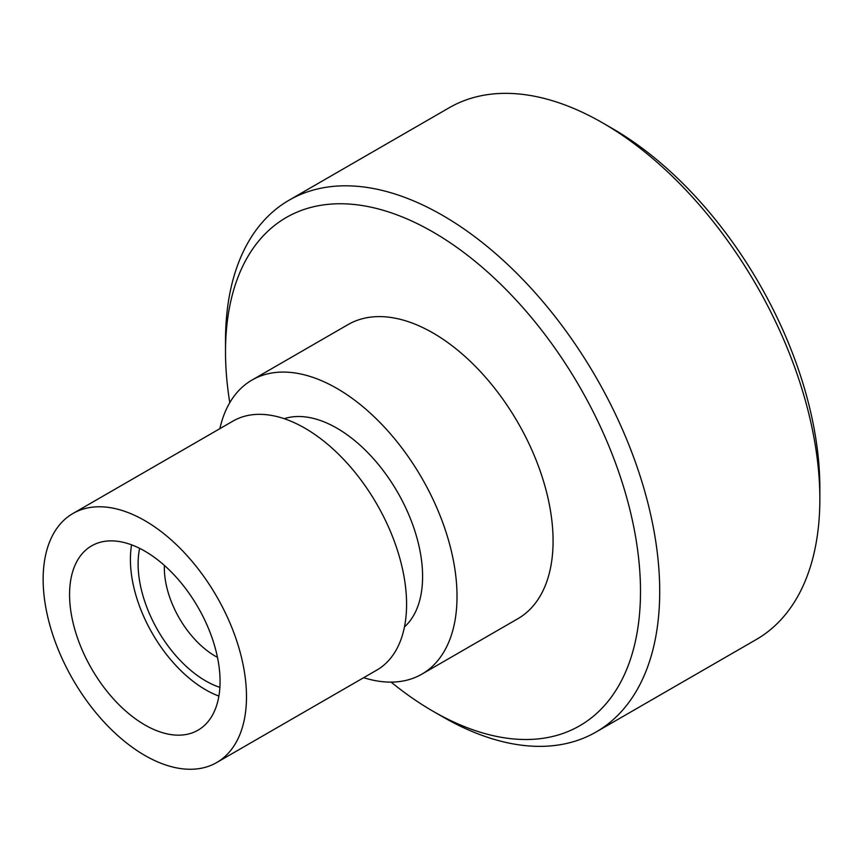 <?xml version="1.0" encoding="UTF-8"?>
<svg xmlns="http://www.w3.org/2000/svg" width="863" height="863" viewBox="0 0 863 863"><rect width="100%" height="100%" fill="white"/><g stroke="black" fill="none" stroke-linecap="round" stroke-linejoin="round"><path stroke-width="1.29" d="M229.785 402.665A293.442 169.418 60 0 1 225.513 351.834L225.513 340.745A307.034 177.26 60 0 1 289.094 200.194L449.235 107.735A307.034 177.26 60 0 1 602.752 122.945L612.352 128.49A293.442 169.418 60 0 1 819.85 487.886L819.85 498.976A307.034 177.26 60 0 1 756.258 639.526L596.128 731.986A307.034 177.26 60 0 1 442.611 716.775L432.999 711.231A293.442 169.418 60 0 1 391.122 682.115M225.513 351.834A293.442 169.418 60 0 1 433.01 232.039A293.442 169.418 60 0 1 640.497 591.435A293.442 169.418 60 0 1 432.999 711.231M289.094 200.194A307.034 177.26 60 0 1 442.611 215.394A307.034 177.26 60 0 1 643.183 485.955A307.034 177.26 60 0 1 596.128 731.986M612.352 128.49L602.752 122.945A307.034 177.26 60 0 1 819.85 498.976M219.871 428.663A169.817 98.048 60 0 1 252.039 380.033L348.102 324.564A169.817 98.048 60 0 1 433.01 332.978A169.817 98.048 60 0 1 543.938 482.622A169.817 98.048 60 0 1 517.908 618.695L421.845 674.165A169.817 98.048 60 0 1 363.647 677.692M252.039 380.033A169.817 98.048 60 0 1 336.937 388.436A169.817 98.048 60 0 1 447.875 538.081A169.817 98.048 60 0 1 421.845 674.165M284.229 418.695A121.133 69.935 60 0 1 336.937 428.188A121.133 69.935 60 0 1 413.927 528.167A121.133 69.935 60 0 1 404.456 626.937M72.924 513.507L233.032 421.068A143.776 83.01 60 0 1 304.919 428.188A143.776 83.01 60 0 1 398.846 554.887A143.776 83.01 60 0 1 376.807 670.098L216.71 762.536A143.776 83.01 60 0 1 72.924 679.526A143.776 83.01 60 0 1 72.924 513.507A143.776 83.01 60 0 1 144.811 520.626A143.776 83.01 60 0 1 238.749 647.326A143.776 83.01 60 0 1 216.71 762.536M144.811 551.123A106.419 61.446 60 0 1 214.337 644.909A106.419 61.446 60 0 1 198.026 730.184A106.419 61.446 60 0 1 91.607 668.739A106.419 61.446 60 0 1 91.607 545.858A106.419 61.446 60 0 1 144.811 551.123M218.889 696.074A106.419 61.446 60 0 1 131.575 544.844M219.882 687.358A95.534 55.156 60 0 1 139.623 548.339M217.476 657.358A72.007 41.575 60 0 1 164.402 565.427"/></g></svg>
